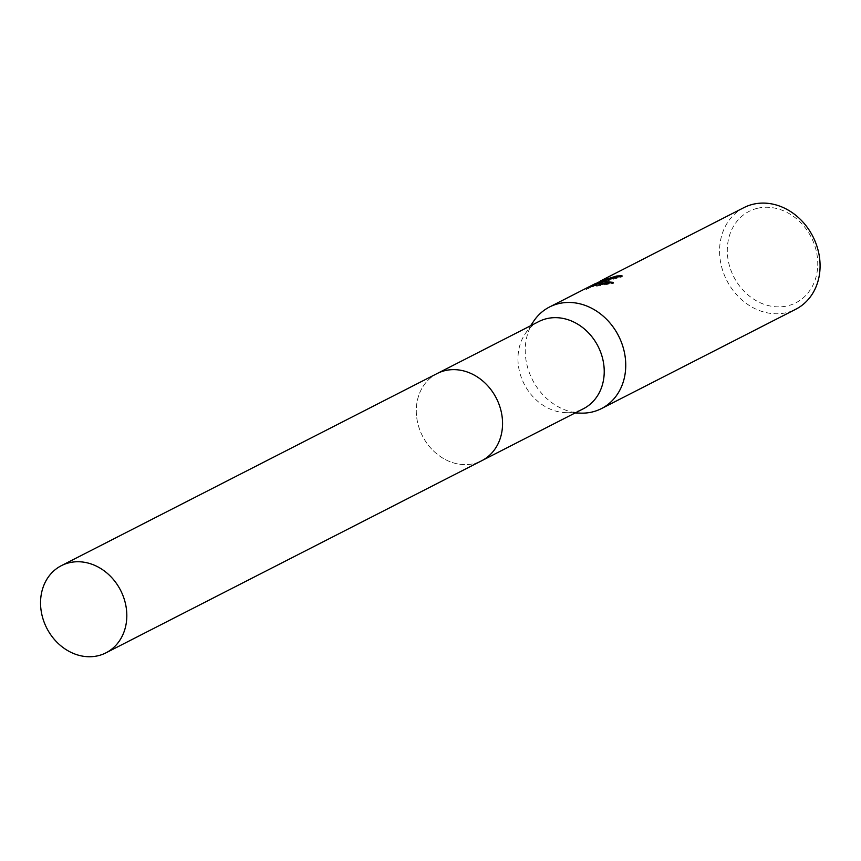 <?xml version="1.0" encoding="UTF-8"?>
<svg xmlns="http://www.w3.org/2000/svg" width="861" height="861" viewBox="0 0 861 861"><rect width="100%" height="100%" fill="white"/><g stroke="black" fill="none" stroke-linecap="round" stroke-linejoin="round"><path stroke-width="0.65" stroke-dasharray="4.3 3.23" d="M538.814 321.562A48.959 41.479 -117.1 0 0 525.264 333.67A48.959 41.479 -117.1 0 0 524.166 384.038A48.959 41.479 -117.1 0 0 565.634 412.645A48.959 41.479 -117.1 0 0 575.578 411.633A48.959 41.479 -117.1 0 0 583.381 408.749M444.954 370.65A48.959 41.479 -117.1 0 0 437.14 373.545A48.959 41.479 -117.1 0 0 420.448 431.555A48.959 41.479 -117.1 0 0 473.905 463.616A48.959 41.479 -117.1 0 0 481.719 460.732L482.235 460.463M533.734 321.11A57.041 48.324 -117.1 0 0 532.464 379.798A57.041 48.324 -117.1 0 0 580.788 413.129M743.861 207.652A57.041 48.324 -117.1 0 0 724.413 275.24A57.041 48.324 -117.1 0 0 786.696 312.597A57.041 48.324 -117.1 0 0 795.801 309.228M587.051 287.811L595.909 283.613M600.58 280.955L602.7 279.814M757.346 208.319A51.337 43.491 -117.1 0 0 729.924 267.351A51.337 43.491 -117.1 0 0 787.707 305.806A51.337 43.491 -117.1 0 0 815.13 246.773A51.337 43.491 -117.1 0 0 757.346 208.319M594.101 285.411L591.873 286.993L613.495 283.312L611.127 282.656M613.495 283.312L613.204 282.365M591.873 286.993L591.593 286.089M587.471 288.672L596.103 284.259L587.428 288.693L587.191 287.746M611.019 278.932L600.86 281.848L604.745 279.847L585.857 289.845L585.566 288.909M585.857 289.845L587.428 288.693M598.417 283.226L622.331 276.758A56.094 47.516 -117.1 0 0 619.802 276.758M604.745 279.847L604.465 278.932M622.331 276.758L622.04 275.832M437.14 373.534A48.969 41.479 -117.1 0 0 418.79 426.948A48.969 41.479 -117.1 0 0 481.719 460.732M565.634 412.645L575.17 412.946M525.264 333.67L530.602 325.759M598.373 283.097L603.626 280.406"/><path stroke-width="1.29" d="M482.235 460.463L583.381 408.749A48.959 41.479 -117.1 0 0 600.074 350.739A48.959 41.479 -117.1 0 0 546.617 318.678A48.959 41.479 -117.1 0 0 538.814 321.562L437.657 373.276M575.17 412.946L580.788 413.129A57.041 48.324 -117.1 0 0 592.357 411.956A57.041 48.324 -117.1 0 0 601.462 408.588A57.041 48.324 -117.1 0 0 620.899 340.999A57.041 48.324 -117.1 0 0 558.628 303.642A57.041 48.324 -117.1 0 0 549.522 307A57.041 48.324 -117.1 0 0 533.734 321.11L530.602 325.759M619.802 276.758A56.094 47.516 -117.1 0 0 617.036 276.919L616.756 276.004A57.041 48.324 62.9 0 1 622.04 275.832L598.137 282.322L602.334 281.289L613.204 282.365L591.593 286.089L595.823 283.334L549.522 307M601.462 408.588L795.801 309.228A57.041 48.324 -117.1 0 0 815.238 241.64A57.041 48.324 -117.1 0 0 752.955 204.283A57.041 48.324 -117.1 0 0 743.861 207.652L600.677 280.858L616.756 276.004M595.909 283.613L598.137 282.333M598.191 282.3L600.741 281.439M617.036 276.919L611.019 278.932M611.127 282.656L598.417 283.226L598.137 282.322M595.823 283.334L596.103 284.259L594.101 285.411M596.404 284.098L596.21 283.463M105.978 652.832A48.969 41.479 -117.1 0 0 124.318 599.428A48.969 41.479 -117.1 0 0 61.4 565.645A48.969 41.479 -117.1 0 0 43.05 619.048A48.969 41.479 -117.1 0 0 105.978 652.832L481.719 460.732A48.959 41.479 -117.1 0 0 498.401 402.722A48.959 41.479 -117.1 0 0 444.954 370.65M481.719 460.732A48.969 41.479 -117.1 0 0 500.058 407.328A48.969 41.479 -117.1 0 0 437.14 373.534L61.4 565.645M596.103 284.259L598.373 283.097"/></g></svg>
